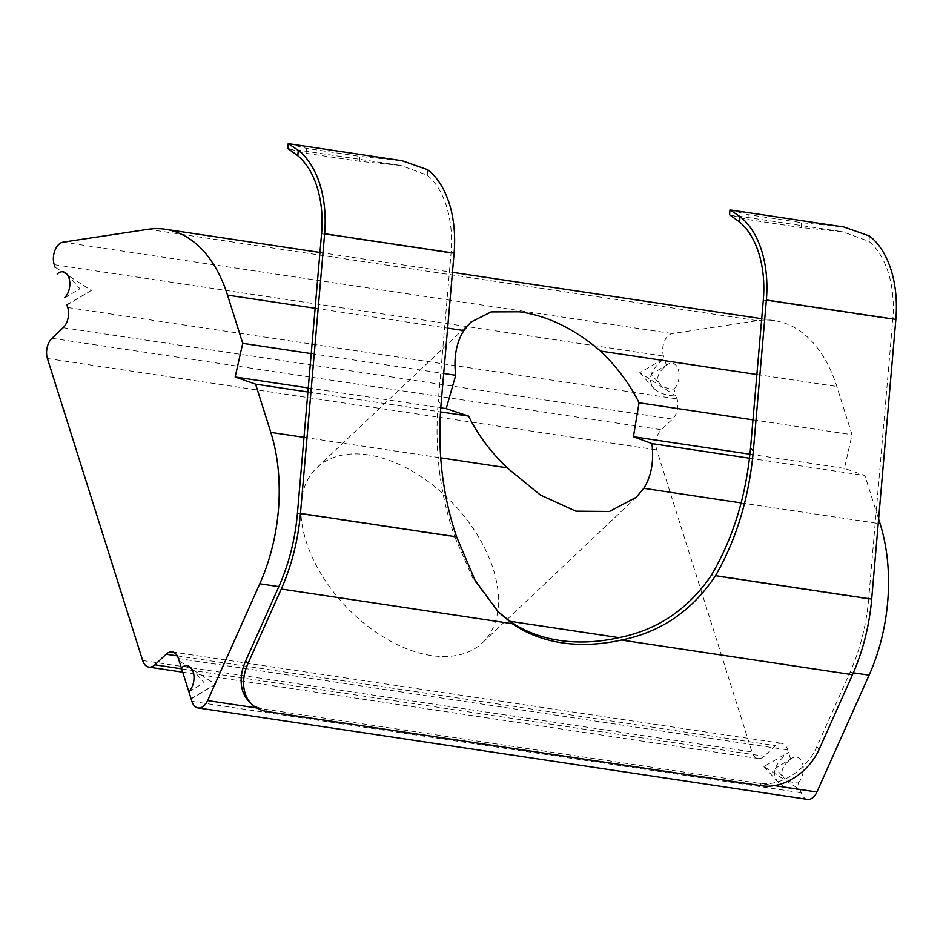 <?xml version="1.0" encoding="UTF-8"?>
<svg xmlns="http://www.w3.org/2000/svg" width="943" height="943" viewBox="0 0 943 943"><rect width="100%" height="100%" fill="white"/><g stroke="black" fill="none" stroke-linecap="round" stroke-linejoin="round"><path stroke-width="0.71" stroke-dasharray="4.71 3.54" d="M427.745 169.752L427.273 175.15L400.987 165.52L359.389 161.277L359.813 156.385L402.013 160.711M427.273 175.15A88.206 54.541 98.5 0 1 451.049 253.196L438.259 401.294L441.065 404.064M288.24 143.654L306.499 148.393L359.813 156.385M729.988 209.912L748.247 214.65L801.562 222.642L843.761 226.968M748.247 214.65L747.823 219.542L729.717 214.874M711.187 575.525L868.644 599.135L892.797 319.453A88.206 54.541 -81.5 0 0 869.022 241.408L842.736 231.778L801.137 227.534L801.562 222.642M747.823 219.542L801.137 227.534M306.499 148.393L306.074 153.285L287.969 148.617M868.644 599.135A147.002 90.905 98.5 0 1 850.056 672.312L816.803 746.785A49.001 35.127 -45.5 0 1 759.799 783.433L264.735 709.183A49.001 35.127 -45.5 0 1 249.282 701.745M297.41 513.464L454.856 537.074C439.909 494.651 434.369 449.387 438.259 401.294M454.856 537.074L473.221 579.073L497.433 611.099M306.074 153.285L359.389 161.277M368.053 454.868A120.468 74.297 46.6 0 0 316.907 467.693A120.468 74.297 46.6 0 0 345.716 606.266A120.468 74.297 46.6 0 0 482.474 642.737A120.468 74.297 46.6 0 0 477.795 535.624A120.468 74.297 46.6 0 0 368.053 454.868M639.743 372.697L653.699 388.151C647.075 379.428 650.611 369.538 664.285 358.493L639.743 372.697L676.131 396.036L673.939 389.105C667.361 388.787 662.646 387.113 659.805 384.072L658.073 381.078C656.788 376.08 659.581 370.858 666.477 365.436L663.518 356.041A14.699 9.088 98.5 0 1 672.383 333.563L757.335 320.691A147.002 90.905 98.5 0 1 774.568 320.644A147.002 90.905 98.5 0 1 836.83 386.5L852.036 434.723L844.456 468.376L864.896 475.531L878.617 519.015M752.974 419.859L852.036 434.723M749.944 454.208L844.456 468.376M749.508 458.227L864.896 475.531M66.823 304.648L91.365 290.444L54.977 267.105M807.444 799.358A14.699 9.088 98.5 0 1 801.208 792.768L800.312 789.904L763.924 766.565L788.478 752.361C774.792 763.406 771.268 773.295 777.892 782.018C782.419 786.804 789.892 789.432 800.312 789.904L798.12 782.973C791.542 782.655 786.827 780.981 783.987 777.94L782.254 774.946C780.969 769.948 783.774 764.726 790.658 759.304L787.7 749.909A14.699 9.088 -81.5 0 0 781.476 743.32A14.699 9.088 -81.5 0 0 775.429 745.618L764.219 756.215A14.699 9.088 98.5 0 1 758.184 758.514A14.699 9.088 98.5 0 1 751.96 751.925L656.729 449.894A14.699 9.088 98.5 0 1 661.267 429.702L672.477 419.093A14.699 9.088 -81.5 0 0 677.027 398.901L676.131 396.036C665.711 395.565 658.238 392.936 653.699 388.151M191.005 698.515L215.546 684.312L179.17 660.972M673.939 389.105A14.216 8.793 -81.5 0 0 678.654 370.764A14.216 8.793 -81.5 0 0 668.115 364.163A14.216 8.793 -81.5 0 0 666.477 365.436M798.12 782.973A14.216 8.793 -81.5 0 0 802.847 764.632A14.216 8.793 -81.5 0 0 792.297 758.031A14.216 8.793 -81.5 0 0 790.658 759.304M307.901 391.993L440.487 411.879M308.255 387.95L440.758 407.824M311.225 353.601L443.705 373.475M763.311 300.039L892.797 319.453M869.493 236.009L869.022 241.408M816.803 746.785L819.231 749.19M762.239 785.837L759.799 783.433L774.38 785.625M256.744 707.981L264.735 709.183L267.175 711.576M321.563 233.77L451.049 253.196M850.056 672.312L853.332 672.795M756.887 374.512L836.83 386.5M148.027 229.302L757.335 320.691M315.139 308.255L447.63 328.117M741.139 502.914L878.228 523.471M54.211 264.653L663.518 356.041M67.719 307.512L677.027 398.901M178.392 658.52L787.7 749.909M191.9 701.38L801.208 792.768M303.988 437.34L440.687 457.838M63.075 242.162L672.383 333.563M63.169 327.704L672.477 419.093M51.959 338.301L661.267 429.702M47.421 358.505L656.729 449.894M142.652 660.536L751.96 751.925M181.634 668.835L764.219 756.215M177.272 655.892L775.429 745.618M729.576 214.792L842.736 231.766M498.458 612.184L496.018 609.779M287.827 148.534L400.987 165.508M470.734 322.188L316.907 467.693M636.301 497.232L482.474 642.737M319.96 252.453L452.44 272.327M761.708 318.71L774.568 320.644M64.702 297.941L79.943 288.735L66.741 273.965M91.365 290.444L66.941 305.025M188.883 691.808L204.124 682.602L190.922 667.833M215.546 684.312L191.123 698.893M668.115 364.163L651.165 374.406L659.805 384.072M763.924 766.565L777.892 782.018M792.297 758.031L775.346 768.274L783.987 777.94M182.683 672.194L758.184 758.514M172.168 651.931L781.476 743.32"/><path stroke-width="1.41" d="M729.717 214.874L739.548 221.994L740.007 216.595L730 209.912L843.761 226.968L869.493 236.009A93.098 57.57 98.5 0 1 895.85 319.418L871.697 599.1A151.906 93.935 98.5 0 1 852.496 674.705L819.231 749.19A49.001 35.127 -45.5 0 1 762.239 785.837L267.175 711.576A49.001 35.127 -45.5 0 1 251.722 704.15A49.001 35.127 -45.5 0 1 248.009 663.507L281.262 589.021A151.906 93.935 -81.5 0 0 300.463 513.416L324.628 233.734A93.098 57.57 -81.5 0 0 298.259 150.338L288.252 143.654L402.013 160.711L427.745 169.752A93.098 57.57 -81.5 0 1 454.102 253.148L441.065 404.064C437.269 450.919 442.456 495.181 456.612 536.838L475.107 580.405L498.482 612.148L512.332 623.688A200.906 144.008 134.5 0 0 621.437 640.049C660.831 632.175 692.197 610.722 715.548 575.678C736.459 539.278 749.048 497.692 753.339 450.907L750.522 448.137C746.113 496.148 732.994 538.606 711.187 575.525C688.095 609.296 657.365 630.007 618.997 637.657L509.892 621.284A200.906 144.008 134.5 0 0 618.997 637.657M750.522 448.137L763.311 300.039A88.206 54.541 -81.5 0 0 739.548 221.994M287.969 148.617L297.799 155.725A88.206 54.541 98.5 0 1 321.563 233.77L297.41 513.464A147.002 90.905 -81.5 0 1 278.833 586.629L245.569 661.114A49.001 35.127 -45.5 0 0 249.282 701.745L251.722 704.15M497.433 611.099L509.892 621.284M740.007 216.595A93.098 57.57 98.5 0 1 766.376 299.992L753.339 450.907M66.823 304.648L67.719 307.512A14.699 9.088 98.5 0 1 63.169 327.704L51.959 338.301A14.699 9.088 -81.5 0 0 47.421 358.505L142.652 660.536A14.699 9.088 -81.5 0 0 148.876 667.125A14.699 9.088 -81.5 0 0 154.911 664.827L166.121 654.23A14.699 9.088 98.5 0 1 172.168 651.931A14.699 9.088 98.5 0 1 178.392 658.52L191.9 701.38A14.699 9.088 -81.5 0 0 198.136 707.957A14.699 9.088 -81.5 0 0 207.613 700.614L259.785 583.776A147.002 90.905 -81.5 0 0 270.794 432.365L255.588 384.143L235.149 376.988L242.728 343.323L227.522 295.112A147.002 90.905 -81.5 0 0 165.261 229.255A147.002 90.905 -81.5 0 0 148.027 229.302L63.075 242.162A14.699 9.088 -81.5 0 0 54.211 264.653L54.977 267.105M878.617 519.015L880.102 523.754A147.002 90.905 98.5 0 1 869.104 675.164L816.921 792.002A14.699 9.088 98.5 0 1 807.444 799.358L198.136 707.957M519.298 311.803C547.105 315.528 574.169 328.612 600.479 351.044A120.468 74.297 -133.4 0 1 639.048 402.767L633.425 436.727L651.908 443.587A120.468 74.297 -133.4 0 1 643.751 488.297L636.289 497.22L609.496 511.46L575.855 511.177L540.398 495.028L507.145 467.811A120.468 74.297 -133.4 0 1 468.577 416.087L446.18 408.637L455.705 375.279A120.468 74.297 -133.4 0 1 463.873 330.557L470.746 322.2L491.103 311.909L519.298 311.803M639.048 402.767L752.974 419.859M633.425 436.727L749.944 454.208M651.908 443.587L749.508 458.227M64.631 297.717A14.216 8.793 -81.5 0 0 66.741 273.965A14.216 8.793 -81.5 0 0 57.169 274.036M188.812 691.584A14.216 8.793 -81.5 0 0 190.922 667.833A14.216 8.793 -81.5 0 0 181.351 667.903M191.005 698.515L179.17 660.972M255.588 384.143L307.901 391.993M440.487 411.879L468.577 416.087M235.149 376.988L308.255 387.95M440.758 407.824L446.18 408.637M242.728 343.323L311.225 353.601M443.705 373.475L455.705 375.279M324.628 233.734L454.102 253.148M297.799 155.725L298.259 150.338M248.009 663.507L245.569 661.114M621.437 640.049L852.496 674.705M281.262 589.021L512.332 623.688M766.376 299.992L895.85 319.418M300.463 513.416L456.612 536.838M715.548 575.678L871.697 599.1M259.785 583.776L278.833 586.629M256.744 707.981L207.613 700.614M816.921 792.002L774.38 785.625M853.332 672.795L869.104 675.164M600.479 351.044L756.887 374.512M227.522 295.112L315.139 308.255M447.63 328.117L463.873 330.557M643.751 488.297L741.139 502.914M878.228 523.471L880.102 523.754M270.794 432.365L303.988 437.34M440.687 457.838L507.145 467.811M154.911 664.827L181.634 668.835M166.121 654.23L177.272 655.892M729.564 214.804L729.976 209.912M288.228 143.654L287.804 148.546M165.261 229.255L319.96 252.453M452.44 272.327L761.708 318.71M148.876 667.125L182.683 672.194"/></g></svg>
